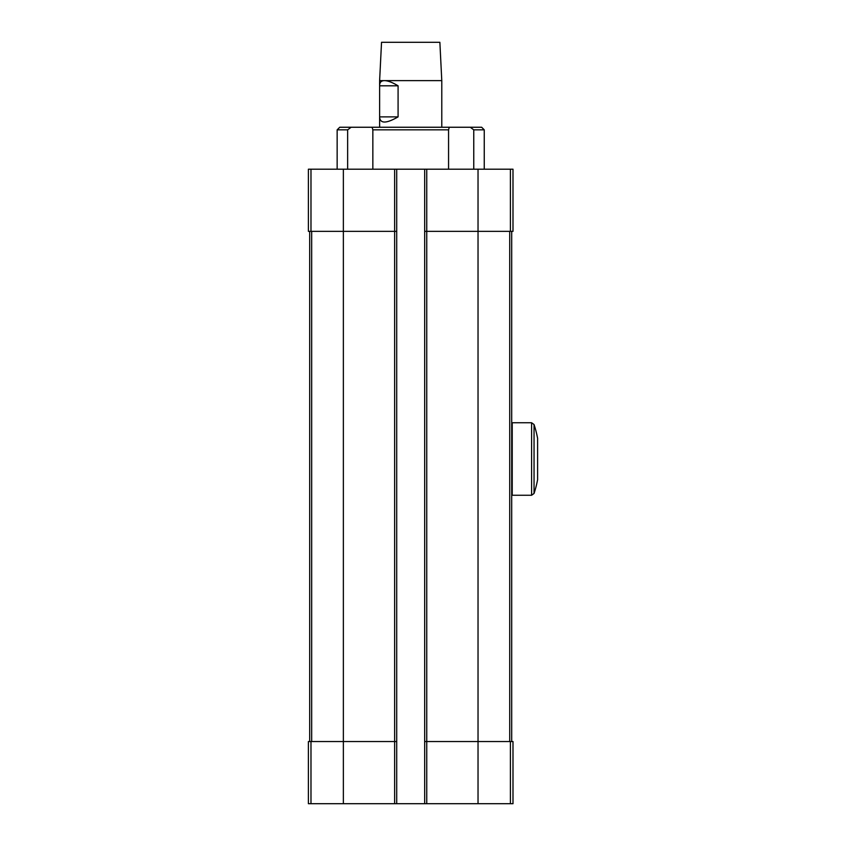 <?xml version="1.0" encoding="UTF-8"?>
<svg xmlns="http://www.w3.org/2000/svg" width="846" height="846" viewBox="0 0 846 846"><rect width="100%" height="100%" fill="white"/><g stroke="black" fill="none" stroke-linecap="round" stroke-linejoin="round"><path stroke-width="1.27" d="M310.979 169.2L310.979 231.36L308.399 231.36L308.399 169.2L512.993 169.2L512.993 231.36L478.032 231.36L478.032 741.54L512.993 741.54L512.993 803.7L424.681 803.7L424.681 741.54L478.032 741.54L478.032 803.7M347.643 169.2L347.643 129.84L337.152 129.84L337.152 169.2M448.56 169.2L448.56 129.84L449.289 127.249L448.56 129.84L372.843 129.84L372.843 169.2M372.843 129.84L372.113 127.249L372.843 129.84M347.643 129.84L351.143 127.249L339.743 127.249L337.152 129.84M470.249 127.249L473.76 129.84L484.25 129.84L481.66 127.249L351.143 127.249M473.76 129.84L473.76 169.2M310.979 231.36L343.36 231.36L343.36 741.54L308.399 741.54L308.399 803.7L424.681 803.7M343.36 803.7L343.36 741.54L396.711 741.54L396.711 803.7M343.36 169.2L343.36 231.36L396.711 231.36L396.711 741.54M396.711 169.2L396.711 231.36M424.681 169.2L424.681 741.54M424.681 231.36L478.032 231.36L478.032 169.2M309.699 231.36L309.699 741.54M511.703 231.36L511.703 741.54M398.085 116.885L398.085 85.806C392.407 82.4 387.88 80.677 384.486 80.624C381.282 80.666 379.664 82.295 379.621 85.499L379.621 117.203C380.214 123.738 386.368 123.632 398.085 116.885L379.621 116.885M379.621 80.624L381.535 42.3L439.867 42.3L441.781 80.624L379.621 80.624L379.621 85.499M441.781 80.624L441.781 127.249M398.085 85.806L379.621 85.806M534.048 424.523L534.048 493.472A110.731 110.731 0 0 0 537.601 479.714L537.601 438.281A110.731 110.731 0 0 0 534.048 424.523L531.595 422.746L512.221 422.746L512.221 495.259L531.595 495.259L531.595 422.746M310.979 741.54L310.979 803.7M394.638 169.2L394.638 803.7M426.754 169.2L426.754 803.7M510.413 741.54L510.413 803.7M510.413 169.2L510.413 231.36M311.677 231.36L311.677 741.54M509.726 231.36L509.726 741.54M484.25 129.84L484.25 169.2M379.621 117.203L379.621 127.249M534.048 493.472L531.595 495.259"/></g></svg>
